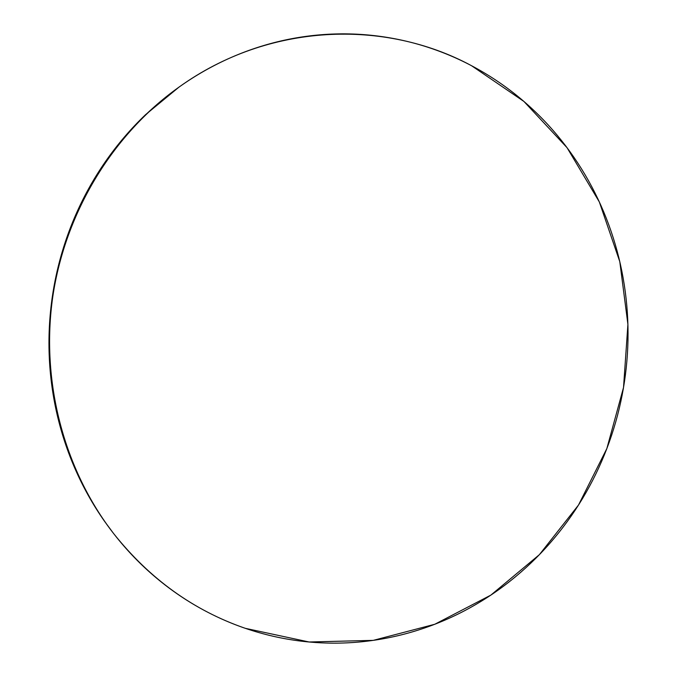 <?xml version="1.0" encoding="UTF-8"?>
<svg xmlns="http://www.w3.org/2000/svg" width="677" height="677" viewBox="0 0 677 677"><rect width="100%" height="100%" fill="white"/><g stroke="black" fill="none" stroke-linecap="round" stroke-linejoin="round"><path stroke-width="1.02" d="M471.488 65.686L523.913 101.448L567.021 147.654L599.314 201.907L619.793 261.669L627.909 324.393L623.517 387.532L606.846 448.58L578.471 505.084L539.366 554.683L490.867 595.108L434.761 624.27L373.272 640.366L309.101 641.991L245.328 628.332C193.673 610.519 149.82 578.987 113.77 533.738C63.926 469.483 40.535 381.422 52.806 296.501C65.474 211.639 113.203 134.021 179.43 86.808C268.397 22.967 384.519 18.744 471.488 65.686C454.969 56.97 437.664 49.98 419.562 44.699C401.444 39.444 382.852 36.084 363.777 34.629C344.695 33.181 325.502 33.757 306.182 36.355C286.862 38.961 267.83 43.624 249.077 50.343C230.332 57.071 212.29 65.796 194.951 76.501C177.619 87.231 161.405 99.781 146.317 114.142C131.245 128.52 117.671 144.438 105.595 161.888C93.544 179.363 83.305 197.98 74.893 217.766C66.498 237.559 60.143 258.047 55.827 279.237C51.528 300.436 49.387 321.829 49.387 343.417C49.421 365.005 51.579 386.271 55.869 407.224C60.185 428.177 66.498 448.318 74.817 467.672C83.144 487 93.24 505.11 105.087 522.001C116.96 538.875 130.272 554.184 145.022 567.944C159.789 581.678 175.622 593.619 192.539 603.757C209.455 613.878 227.049 622.07 245.328 628.332C263.607 634.569 282.174 638.834 301.037 641.136C319.891 643.412 338.669 643.759 357.371 642.177C376.057 640.577 394.336 637.159 412.2 631.92C430.056 626.674 447.201 619.777 463.635 611.221C480.061 602.648 495.539 592.629 510.052 581.162C524.557 569.679 537.902 556.985 550.079 543.056C562.257 529.135 573.106 514.232 582.635 498.357C592.147 482.473 600.22 465.886 606.846 448.58C613.455 431.274 618.541 413.52 622.095 395.326C625.641 377.131 627.596 358.768 627.977 340.235C628.349 321.702 627.122 303.288 624.296 284.983C621.461 266.679 617.052 248.772 611.069 231.263C605.077 213.754 597.571 196.922 588.541 180.776C579.512 164.638 569.061 149.465 557.205 135.256C545.34 121.048 532.215 108.083 517.829 96.354C503.434 84.633 487.99 74.411 471.488 65.686M178.305 87.612C112.382 134.731 64.907 212.079 52.341 296.611C40.163 381.202 63.477 468.899 113.135 532.926M178.973 87.13L145.589 114.65C130.559 128.985 117.028 144.853 104.994 162.252C92.977 179.667 82.772 198.234 74.377 217.952C66.007 237.678 59.678 258.106 55.37 279.229C51.097 300.36 48.956 321.685 48.956 343.205C48.989 364.717 51.139 385.924 55.421 406.809C59.72 427.695 66.016 447.776 74.309 467.071C82.611 486.34 92.673 504.399 104.495 521.239L113.491 533.383"/></g></svg>
